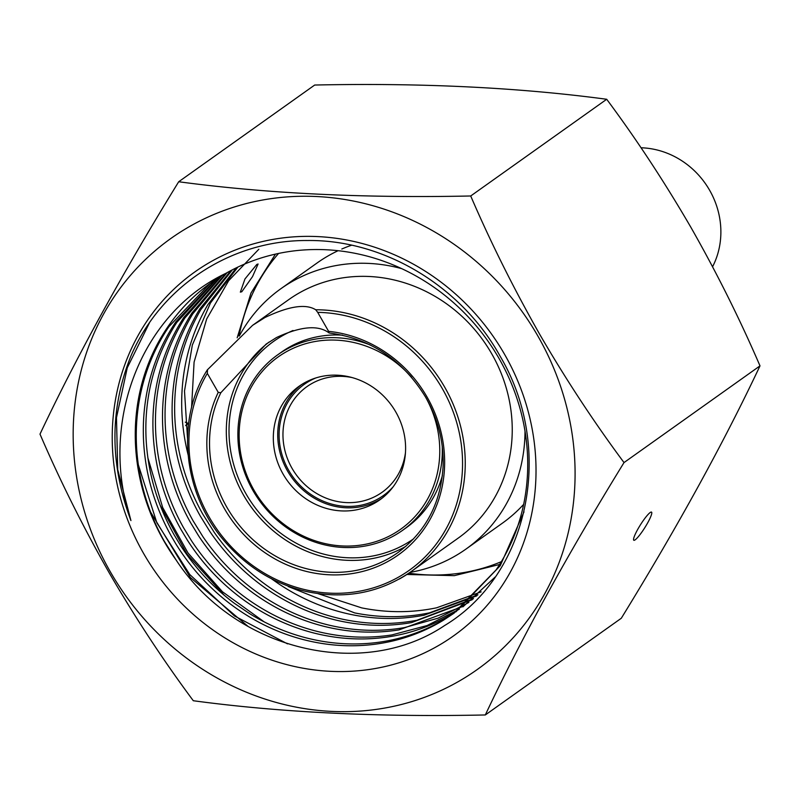 <?xml version="1.0" encoding="UTF-8"?>
<svg xmlns="http://www.w3.org/2000/svg" width="800" height="800" viewBox="0 0 800 800"><rect width="100%" height="100%" fill="white"/><g stroke="black" fill="none" stroke-linecap="round" stroke-linejoin="round"><path stroke-width="1.2" d="M370.11 344.91A107.7 99.34 -125.4 0 0 286.45 349.32A107.7 99.34 -125.4 0 0 277.67 354.84A107.7 99.34 -125.4 0 0 255.99 495.52A107.7 99.34 -125.4 0 0 393.73 535.9A107.7 99.34 -125.4 0 0 402.51 530.38L406.29 527.69A107.7 99.34 -125.4 0 0 442.38 475.57M342.52 335.17A107.7 99.34 -125.4 0 0 290.22 346.63A107.7 99.34 -125.4 0 0 281.44 352.15L277.67 354.84M402.51 530.38A107.7 99.34 -125.4 0 0 442.23 446.32M411.57 377.29A105.7 97.49 -125.4 0 0 286.81 351.5A105.7 97.49 -125.4 0 0 254.06 490.27A105.7 97.49 -125.4 0 0 392.11 534.61A105.7 97.49 -125.4 0 0 425.24 396.51M304.75 382.69A69.69 64.28 -125.4 0 0 299.07 386.27A69.69 64.28 -125.4 0 0 285.04 477.3A69.69 64.28 -125.4 0 0 374.17 503.42A69.69 64.28 -125.4 0 0 379.85 499.85A69.69 64.28 -125.4 0 0 393.88 408.82A69.69 64.28 -125.4 0 0 304.75 382.69M301.31 384.75A69.69 64.28 -125.4 0 0 290.25 475.39A69.69 64.28 -125.4 0 0 378.58 500.29A69.69 64.28 -125.4 0 0 382.02 498.23M352.01 377.55A64.83 59.79 -125.4 0 0 312.2 383.33A64.83 59.79 -125.4 0 0 306.91 386.65A64.83 59.79 -125.4 0 0 293.87 471.33A64.83 59.79 -125.4 0 0 376.77 495.63A64.83 59.79 -125.4 0 0 382.06 492.31A64.83 59.79 -125.4 0 0 405.46 452.7M712.58 266.72A80.29 74.05 -125.4 0 0 641.01 147.77M252.58 325.34L264.96 317.51C288.86 306.11 305.78 303.53 315.73 309.77A146.28 134.92 54.6 0 1 456.01 411.49A146.28 134.92 54.6 0 1 411.19 571.55C379.47 593.28 344.03 599.83 304.87 591.18C273.38 583.4 246.66 566.8 224.7 541.4C182.87 493.61 175.39 419.87 207.33 369.88L252.58 325.34L288.63 299.7A146.28 134.92 54.6 0 1 300.55 292.2A146.28 134.92 54.6 0 1 487.63 347.04A146.28 134.92 54.6 0 1 458.19 538.12L411.19 571.55A146.28 134.92 54.6 0 1 399.27 579.05M276.48 337.55L266.12 344.1L220.83 392.73A123.15 113.58 -125.4 0 0 248.38 535.33A123.15 113.58 -125.4 0 0 387.74 559.01A123.15 113.58 -125.4 0 0 397.78 552.69C425.86 531.81 440.96 503 443.09 466.26C443.86 442.14 438.11 419.24 425.85 397.56C402.98 360.06 370.76 338.54 329.21 332.99L329.03 332.9C318.17 324.74 300.66 326.29 276.48 337.55M239.45 335.77A159.72 147.31 54.6 0 1 280.84 288.75A159.72 147.31 54.6 0 1 293.86 280.56A159.72 147.31 54.6 0 1 401.73 268.65M525 431.04A159.72 147.31 54.6 0 1 465.98 549.07A159.72 147.31 54.6 0 1 452.96 557.26A159.72 147.31 54.6 0 1 409.98 572.4M523.65 504.37A159.72 147.31 54.6 0 1 502.24 523.28L465.98 549.07M280.84 288.75L317.1 262.97A159.72 147.31 54.6 0 1 330.12 254.78A159.72 147.31 54.6 0 1 338.1 250.7M341.81 249.02A159.72 147.31 54.6 0 1 351.57 245.22M393.19 486.76A68.24 62.94 54.6 0 1 377.85 499.03A68.24 62.94 54.6 0 1 288.73 470.41A68.24 62.94 54.6 0 1 309.88 380.82A68.24 62.94 54.6 0 1 315.81 377.96M317.69 312.35L328.61 331.34A125.28 115.55 54.6 0 1 443.06 481.8A125.28 115.55 54.6 0 1 290.31 566.26A125.28 115.55 54.6 0 1 218.24 392.36L207.32 373.37A144.15 132.96 -125.4 0 0 281.38 581.86A144.15 132.96 -125.4 0 0 461.3 482.38A144.15 132.96 -125.4 0 0 317.69 312.35L315.73 309.77M329.03 332.9L328.61 331.34M218.24 392.36L220.83 392.73M207.53 369.59L207.32 373.37M635.17 539.82A16.63 2.62 122.2 0 0 646.45 525A16.63 2.62 122.2 0 0 651.54 512.12A16.63 2.62 122.2 0 0 650.16 512.55A16.63 2.62 122.2 0 0 638.88 527.37A16.63 2.62 122.2 0 0 633.79 540.25A16.63 2.62 122.2 0 0 635.17 539.82M241.8 291.75L252.54 276.59L258.09 264.01L256.79 264.47L244.97 278.95L240.35 292.13L241.8 291.75M178.7 181.75L314.69 85.04C421.63 82.77 518.97 87.51 606.7 99.27C636.3 139.04 664.35 181.7 690.84 227.24C716.62 272.52 739.67 318.73 760 365.87C723.73 442.79 677.49 526.91 621.3 618.25L485.31 714.96C521.58 638.05 567.82 553.92 624.02 462.58C594.07 422.28 566.02 379.63 539.87 334.61C513.81 288.76 490.76 242.55 470.71 195.98C363.77 198.25 266.43 193.51 178.7 181.75C122.74 272.67 76.5 356.8 40 434.13C60.04 480.69 83.1 526.91 109.16 572.76C135.3 617.77 163.35 660.43 193.3 700.73C280.55 712.47 377.89 717.21 485.31 714.96M537.76 335.84A264.42 243.88 -125.4 0 0 192.42 224.92A264.42 243.88 -125.4 0 0 110.49 572.08A264.42 243.88 -125.4 0 0 455.83 683A264.42 243.88 -125.4 0 0 537.76 335.84M176.12 560.01A205.04 189.12 -125.4 0 1 164.2 541.48A205.04 189.12 -125.4 0 1 211.03 282.79A205.04 189.12 -125.4 0 1 225.83 273.35C139.24 314.34 98.75 425.43 130.93 520.58C109.63 463.82 109.62 409 130.89 356.12C160.8 285.94 231.51 239.91 307.65 240.51C383.87 239.61 461.42 286.18 500.12 356.21C555.09 448.81 529.53 574.45 444.58 625.55C362.59 680.77 235.53 650.7 176.12 560.01L164.37 541.36C152.6 520.38 144.47 498.2 139.98 474.82C135.03 448.47 135.02 422.46 139.97 396.8C145.03 371.17 154.68 347.8 168.91 326.68L209.88 283.68M143.74 553.7A223.26 205.92 -125.4 0 0 435.33 647.35A223.26 205.92 -125.4 0 0 504.51 354.23A223.26 205.92 -125.4 0 0 212.92 260.57A223.26 205.92 -125.4 0 0 143.74 553.7M481.18 591.87L436.57 607.81C412.01 612.91 387.05 612.94 361.68 607.88L318.05 593.66M477.96 594.82L429.52 612.83C404.96 617.93 380 617.95 354.63 612.9L288.24 586.53M476.78 595.87L424.05 615.22C399.39 619.92 374.4 619.53 349.07 614.07C323.77 608.49 300.04 598.22 277.88 583.28L271.36 578.68M473.48 598.7L417 620.24C392.34 624.93 367.35 624.55 342.03 619.09C316.72 613.5 292.99 603.24 270.84 588.3C248.75 573.25 229.9 554.64 214.31 532.47L202.74 514.07C193.11 496.93 185.9 478.91 181.1 460C174.58 433.9 172.99 407.84 176.33 381.79C179.8 355.78 187.96 331.73 200.82 309.64L232.39 269.78M472.26 599.71L411.53 622.59C386.76 626.87 361.75 626.08 336.48 620.21C311.23 614.22 287.63 603.58 265.68 588.3C243.79 572.92 225.21 554.03 209.94 531.63L200.19 515.88C190.03 497.78 182.57 478.72 177.8 458.7C171.67 432.53 170.48 406.47 174.22 380.52C178.09 354.59 186.62 330.7 199.83 308.85L231 270.51M468.87 602.43L438.05 618.19L404.48 627.6C379.71 631.89 354.7 631.09 329.43 625.23C304.18 619.23 280.58 608.6 258.63 593.32C236.74 577.93 218.16 559.04 202.89 536.64L193.14 520.89C182.98 502.8 175.52 483.74 170.75 463.72C164.62 437.55 163.43 411.48 167.17 385.53C171.04 359.6 179.58 335.71 192.78 313.86L227.18 272.58M462.66 606.54L398.99 629.9C374.13 633.78 349.1 632.58 323.89 626.31C298.7 619.91 275.23 608.9 253.49 593.28C231.82 577.56 213.51 558.39 198.56 535.77L190.6 522.7C179.9 503.65 172.2 483.55 167.5 462.41C161.76 436.18 160.96 410.13 165.1 384.26C169.37 358.43 178.28 334.7 191.83 313.09L225.82 273.35M459.25 609.26L427.07 625.55L391.94 634.91C367.08 638.79 342.05 637.59 316.84 631.32C291.65 624.92 268.18 613.92 246.44 598.3C224.77 582.57 206.46 563.4 191.51 540.78L183.55 527.72C172.86 508.66 165.16 488.56 160.45 467.43C154.71 441.19 153.91 415.14 158.05 389.27C162.32 363.44 171.23 339.72 184.78 318.1L222.09 275.53M495.14 577.05L462.94 606.84M455.26 612C434.3 625.18 411.36 633.57 386.44 637.17C361.49 640.63 336.45 639.03 311.31 632.35C286.18 625.55 262.86 614.18 241.33 598.22C219.87 582.17 201.84 562.72 187.22 539.89L181.01 529.53C169.78 509.51 161.85 488.37 157.24 466.11C151.89 439.82 151.49 413.78 156.03 388.02C160.7 362.28 169.98 338.73 183.88 317.36L220.77 276.34M454.49 612.84L448.21 617.01C427.25 630.2 404.31 638.59 379.39 642.18C354.44 645.64 329.4 644.04 304.26 637.37C285.13 632.21 266.93 624.31 249.66 613.68L234.29 603.24C212.83 587.18 194.79 567.74 180.17 544.9L173.96 534.54C162.73 514.52 154.8 493.38 150.19 471.13C144.84 444.83 144.44 418.8 148.99 393.03C153.65 367.3 162.93 343.75 176.83 322.38L217.06 278.69M524.01 511.86L500.21 565.75L455.9 611.85M225.83 273.35C246.66 261.52 269.14 254.07 293.26 250.98C318.73 247.85 344.18 249.78 369.61 256.77C395.01 263.89 418.51 275.53 440.11 291.69C461.63 307.96 479.65 327.52 494.17 350.39L497.94 356.57C510.34 377.78 518.93 400.22 523.7 423.9C528.85 449.99 529.06 475.7 524.32 501.03C519.46 526.32 510.02 549.32 496.01 570.03L453.35 613.66L443.17 620.37C421.98 633.2 398.88 641.2 373.88 644.38C348.85 647.44 323.8 645.43 298.73 638.35C273.69 631.15 250.51 619.41 229.2 603.13C207.96 586.74 190.2 567.03 175.91 543.98L171.41 536.35C159.65 515.36 151.52 493.18 147.03 469.81C142.08 443.46 142.07 417.45 147.01 391.79C152.08 366.16 161.73 342.78 175.96 321.67L215.15 280.02M188.15 454.99C181.63 428.89 180.04 402.82 183.38 376.78C186.85 350.77 195.01 326.72 207.87 304.63L236.3 267.83M187.5 438.24L184.5 391.01L192.34 345.02L210.44 303.02L237.91 267.06M258.84 249.24L228.64 280.73L206.67 318.99L194.09 362.1L191.56 407.62M185.64 425.62L186.25 424.86M188.6 423.5L185.26 422.15M624.02 462.58L760 365.87M470.71 195.98L606.7 99.27M187.86 423.97L186.14 424.92M248.22 626.54L190.32 577.47L150.6 512.08M224.13 595.19L186.94 554.02L160.19 505.26M130.93 520.58L117.72 469.6L116.48 417.68L127.27 367.79L149.48 322.78M287.49 643.86L234.46 615.94L189.77 574.54L156.87 522.84L138.32 464.77M264.13 621.84L222.46 591.77L187.99 552.96L162.68 507.51L147.91 457.96M405.87 546.32A123.15 113.58 54.6 0 1 404.53 547.07A123.15 113.58 54.6 0 1 248.04 502.45A123.15 113.58 54.6 0 1 269.08 342.06M413.67 538.77A121.01 111.62 54.6 0 1 404.14 544.74A121.01 111.62 54.6 0 1 246.09 493.98A121.01 111.62 54.6 0 1 283.59 335.1A121.01 111.62 54.6 0 1 293.03 330.49M278.58 253.43A194.48 179.37 -125.4 0 0 239.05 336.12M408.83 573.19A194.48 179.37 -125.4 0 0 501.36 561.66M499.64 564.47L454.34 575.65L406.88 574.48M237.17 337.8L250.97 293.07L275.47 254.11"/></g></svg>
